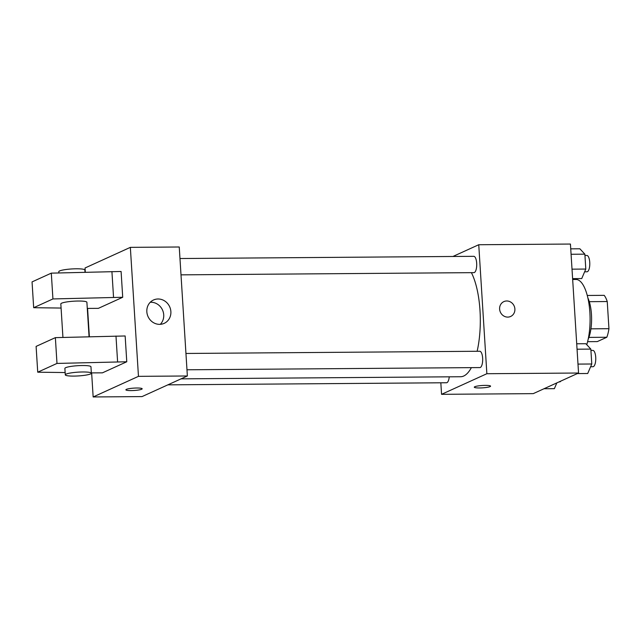 <?xml version="1.0" encoding="UTF-8"?>
<svg xmlns="http://www.w3.org/2000/svg" width="641" height="641" viewBox="0 0 641 641"><rect width="100%" height="100%" fill="white"/><g stroke="black" fill="none" stroke-linecap="round" stroke-linejoin="round"><path stroke-width="0.96" d="M589.295 301.679L607.243 301.542A25.287 8.91 -90.4 0 0 604.183 295.341L587.26 295.469M607.243 301.542L608.95 328.697A25.287 8.91 -90.4 0 1 606.819 337.262L597.284 341.597L587.613 341.669M590.938 328.833L608.95 328.697M588.919 337.398L606.819 337.262M587.845 297.849A26.129 9.206 89.6 0 1 591.459 314.483A26.129 9.206 89.6 0 1 588.158 339.281M586.771 344.714A39.189 13.806 -90.4 0 0 588.767 302.568A39.189 13.806 -90.4 0 0 575.987 279.468L572.661 279.492M452.939 256.472L478.747 244.734L570.434 244.045L578.551 373.022L533.24 393.638L441.553 394.327L440.832 382.789M478.747 244.734L486.864 373.719L578.551 373.022M507.76 317.103A8.165 7.548 -114.5 0 1 499.86 310.661A8.165 7.548 -114.5 0 1 503.874 301.607A8.165 7.548 -114.5 0 1 514.122 305.917A8.165 7.548 -114.5 0 1 510.637 316.47A8.165 7.548 -114.5 0 1 507.76 317.103M181.042 378.855L460.583 376.74A57.217 20.159 -90.4 0 0 463.707 376.027A57.217 20.159 -90.4 0 0 471.375 367.638M477.136 351.268A57.217 20.159 -90.4 0 0 471.399 272.665M486.864 373.719L441.553 394.327M181.002 274.853L473.899 272.641A8.165 2.876 -90.4 0 0 474.348 272.545A8.165 2.876 -90.4 0 0 476.704 263.82A8.165 2.876 -90.4 0 0 473.779 256.32L179.977 258.531M186.972 369.785L479.877 367.573A8.165 2.876 -90.4 0 0 480.317 367.477A8.165 2.876 -90.4 0 0 482.673 358.752A8.165 2.876 -90.4 0 0 479.748 351.252L185.946 353.463M449.245 376.828A8.165 2.876 89.6 0 1 446.529 382.749L167.862 384.848M474.789 386.731A8.165 1.186 -3.6 0 1 483.827 385.417A8.165 1.186 -3.6 0 1 490.573 386.162A8.165 1.186 -3.6 0 1 482.505 387.853A8.165 1.186 -3.6 0 1 474.276 387.188A8.165 1.186 -3.6 0 1 474.789 386.731M503.874 301.607A8.165 7.548 -114.5 0 1 514.122 305.917A8.165 7.548 -114.5 0 1 510.637 316.47M85.309 272.249L85.045 267.978L130.347 247.362L179.248 246.993L187.364 375.979L142.054 396.587L93.153 396.955L91.639 372.894M159.657 324.354A12.844 11.875 -114.5 0 1 147.222 314.226A12.844 11.875 -114.5 0 1 153.536 299.98A12.844 11.875 -114.5 0 1 169.665 306.759A12.844 11.875 -114.5 0 1 164.176 323.36A12.844 11.875 -114.5 0 1 159.657 324.354M130.347 247.362L138.464 376.347L187.364 375.979M160.298 324.33A12.844 11.875 65.5 0 0 162.51 310.012A12.844 11.875 65.5 0 0 150.258 302.272M89.371 336.741L87.585 308.401M136.862 388.013A8.165 1.186 -3.6 0 1 142.174 388.791A8.165 1.186 -3.6 0 1 134.105 390.489A8.165 1.186 -3.6 0 1 125.884 389.816A8.165 1.186 -3.6 0 1 136.862 388.013M138.464 376.347L93.153 396.955M125.884 389.816A8.165 1.186 176.4 0 0 134.105 390.481A8.165 1.186 176.4 0 0 142.174 388.791M65.142 372.549L37.731 372.197L36.104 346.396L55.366 337.639L125.147 335.972L126.774 361.764L102.416 372.846L91.343 372.894M122.711 297.272L52.931 298.938L33.677 307.704L32.05 281.904L51.304 273.146L121.093 271.48L122.711 297.272L98.361 308.353L87.288 308.401M89.067 336.749L86.896 302.272A13.06 1.899 176.4 0 0 73.747 301.198A13.06 1.899 176.4 0 0 60.823 303.914L62.938 337.438M33.677 307.704L61.087 308.057M65.286 374.849L64.885 368.407A13.06 1.899 -3.6 0 1 82.449 365.522A13.06 1.899 -3.6 0 1 90.958 366.764L91.359 373.214A13.06 1.899 -3.6 0 1 78.442 375.922A13.06 1.899 -3.6 0 1 65.286 374.849A13.06 1.899 -3.6 0 1 82.857 371.972A13.06 1.899 -3.6 0 1 91.359 373.214M37.731 372.197L56.985 363.431L126.774 361.764M85.013 272.257L84.868 270.021A13.06 1.899 176.4 0 0 76.367 268.787A13.06 1.899 176.4 0 0 58.796 271.664L58.876 272.946M111.919 271.544L113.545 297.344M51.304 273.146L52.931 298.938M55.366 337.639L56.985 363.431M115.981 336.036L117.599 361.836M556.829 382.909L554.369 388.67L543.985 388.742M559.048 381.9L559.601 381.892A8.165 2.876 -90.4 0 0 560.05 381.788A8.165 2.876 -90.4 0 0 560.843 381.083M576.708 343.776L585.842 343.712L590.842 349.097L591.779 363.992L587.717 373.495L577.333 373.575M577.052 349.201L590.842 349.097M577.982 364.096L591.779 363.992M590.601 366.74L592.949 366.724A8.165 2.876 -90.4 0 0 593.398 366.62A8.165 2.876 -90.4 0 0 595.753 357.902A8.165 2.876 -90.4 0 0 592.829 350.395L590.922 350.411M570.738 248.844L579.865 248.78L584.864 254.165L585.802 269.06L581.74 278.563L572.605 278.635M571.075 254.269L584.864 254.165M572.012 269.164L585.802 269.06M584.632 271.808L586.98 271.792A8.165 2.876 -90.4 0 0 587.42 271.688A8.165 2.876 -90.4 0 0 589.776 262.97A8.165 2.876 -90.4 0 0 586.852 255.463L584.945 255.479"/></g></svg>
